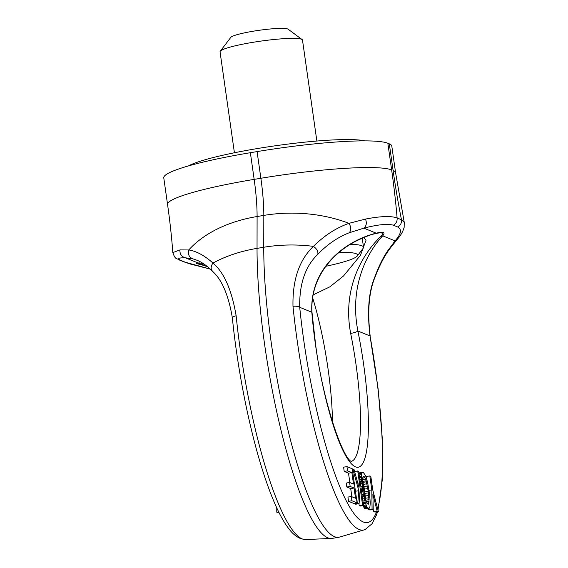 <?xml version="1.0" encoding="UTF-8"?>
<svg xmlns="http://www.w3.org/2000/svg" width="568" height="568" viewBox="0 0 568 568"><rect width="100%" height="100%" fill="white"/><g stroke="black" fill="none" stroke-linecap="round" stroke-linejoin="round"><path stroke-width="0.85" d="M339.174 252.327A65.923 7.689 -8.1 0 1 357.293 255.976A65.923 7.689 -8.1 0 1 354.972 257.716A65.923 7.689 -8.1 0 1 325.954 266.25M350.413 244.268A72.867 8.499 -8.1 0 1 363.513 247.222A72.867 8.499 -8.1 0 1 363.158 248.28L357.293 255.976M188.469 165.913A92.989 10.849 -8.1 0 1 275.707 145.727A92.989 10.849 -8.1 0 1 364.791 140.871M199.425 262.927L203.003 263.403M212.964 271.703C210.543 269.324 210.55 266.442 212.979 263.069A111.03 71.206 -179.9 0 1 257.041 248.379A180.432 35.109 80.6 0 0 280.968 430.04A180.432 35.109 80.6 0 0 327.835 537.804A180.432 35.109 80.6 0 0 332.166 538.386L304.938 539.6A177.365 34.513 -99.4 0 1 302.339 538.954A177.365 34.513 -99.4 0 1 236.139 315.744A6.937 2.109 -5.8 0 0 232.376 318.044C228.592 295.289 221.946 279.683 212.446 271.227C207.022 265.76 201.775 262.068 196.713 260.151L192.68 258.788L185.36 257.808C181.519 256.7 179.722 254.066 179.957 249.906L172.814 252.597M206.844 266.115L204.217 265.497C196.429 263.729 194.263 262.849 197.714 262.842L185.36 257.808C178.281 257.702 176.854 258.603 181.085 260.506L179.616 260.101C176.598 257.858 175.519 260.428 172.814 252.54C171.713 237.452 169.967 221.456 167.567 204.537A111.03 12.957 -8.1 0 1 254.159 179.381L260.875 178.267A69.395 13.504 80.6 0 1 263.815 215.407L263.751 247.257A180.432 35.109 80.6 0 0 287.685 428.918A180.432 35.109 80.6 0 0 334.552 536.689A180.432 35.109 80.6 0 0 338.883 537.264L332.166 538.386M278.675 511.889L276.786 512.208L276.744 507.842M279.002 512.549L276.786 512.208M206.092 265.54L204.217 265.497L207.98 267.031M332.472 422.017A105.137 20.462 80.6 0 0 328.034 368.845A105.137 20.462 80.6 0 0 312.599 297.618M205.552 265.419L198.651 263.722L198.452 262.956L203.046 263.431M236.139 315.744C231.751 289.978 224.033 272.42 212.979 263.069C204.48 255.501 196.414 251.134 188.775 249.963L179.957 249.906M192.68 258.788C189.023 257.112 187.724 254.173 188.775 249.963A111.03 71.206 0.1 0 1 257.098 216.522A69.395 13.504 80.6 0 0 254.159 179.381L250.367 152.707A111.03 12.957 -8.1 0 0 163.769 177.862L167.567 204.537M374.951 233.753L374.34 233.909C370.62 234.619 364.486 237.034 355.937 241.151C332.074 253.484 309.759 278.419 312.045 312.805A6.937 2.733 175.4 0 0 311.839 312.244C309.468 267.862 345.983 240.52 376.215 233.178L374.951 233.753C382.122 232 384.16 232.83 381.078 236.252L382.718 235.834C385.665 232.284 383.499 231.396 376.215 233.178L363.861 228.144C366.424 225.972 366.964 222.954 365.487 219.078C380.567 216.159 391.103 215.79 397.11 217.963A180.432 35.109 80.6 0 0 391.643 169.924A111.03 12.957 171.9 0 0 260.875 178.267L257.084 151.592L250.367 152.707M351.187 461.408A107.615 20.945 80.6 0 0 356.001 364.493A107.615 20.945 80.6 0 0 350.669 333.444C341.574 285.548 365.323 250.864 381.078 236.252M313.067 294.92L329.866 286.833L343.519 275.977L360.446 255.316L366.026 240.257L363.783 237.495M179.616 260.101L183.982 261.876A6.937 6.759 -67.8 0 0 185.452 262.288L210.309 269.097M350.669 333.444C354.538 332.678 356.952 331.875 357.904 331.023C348.66 283.851 369.314 250.034 382.718 235.834L395.072 240.867L389.052 248.99C383.876 255.919 379.076 265.398 374.646 277.433C368.604 292.044 367.07 311.555 370.038 335.965L378.089 388.661L382.271 438.219L382.292 479.868L378.004 510.149M376.548 511.839A170.613 33.207 -99.4 0 1 363.392 522.02A170.613 33.207 -99.4 0 1 299.712 307.295A6.937 2.109 174.2 0 0 292.989 306.294C292.421 279.896 299.237 259.924 313.422 246.377C324.25 235.599 336.093 227.917 348.958 223.338L365.487 219.078M348.511 473.18L351.869 472.619L353.495 484.057L349.604 482.473L346.246 483.027L346.814 487.003L350.704 488.594L354.063 488.033L355.518 498.242L351.294 496.524L347.943 497.078L348.539 501.303L353.736 503.425L357.094 502.865L352.238 468.763L346.963 466.605L343.604 467.166L344.208 471.426L348.511 473.18L349.852 482.573M350.704 488.594L351.869 496.759M358.94 503.695L359.217 505.655L360.197 506.06L363.555 505.499L358.699 471.397L357.726 470.993L359.423 482.928L359.033 487.642L354.049 469.495L352.82 468.998L358.791 490.695L357.755 503.134L359.075 503.674L360.233 488.629L362.576 505.101L363.555 505.499M354.432 503.305L355.717 504.228L359.075 503.674M362.696 505.584L365.018 508.85L369.172 508.289L369.882 507.082L370.272 503.063L369.633 494.451L367.503 481.976L365.579 475.622L363.257 472.356L362.462 472.363L361.752 473.563L361.362 477.553L362.76 491.519L365.48 503.461L367.212 507.252L368.682 508.388M362.952 472.264L358.706 473.357M373.765 511.59L375.008 512.095L378.366 511.534L372.757 489.985L370.812 476.332L369.818 475.927L371.806 489.9L372.083 508.978L373.24 509.446L373.765 511.59L377.124 511.03L378.366 511.534M368.71 508.381L368.724 509.531L369.889 510.007L373.24 509.446L372.878 494.082L377.124 511.03M369.818 475.927L366.459 476.481L366.914 479.69M377.613 508.644A170.613 33.207 -99.4 0 0 370.038 335.965L357.904 331.023A114.53 22.287 -99.4 0 1 363.584 364.067A114.53 22.287 -99.4 0 1 355.547 466.868A114.53 22.287 -99.4 0 1 315.453 344.449A114.53 22.287 -99.4 0 1 311.839 312.244L299.712 307.295C299.265 283.915 305.307 266.236 317.839 254.272C327.402 244.332 337.875 237.168 349.249 232.766L363.861 228.144C377.954 224.523 387.802 223.551 393.397 225.226C396.159 223.593 397.394 221.172 397.11 217.963L401.477 219.745L404.231 222.315L395.591 172.729L391.792 146.054A111.03 12.957 171.9 0 0 389.307 143.846L387.845 143.25A111.03 12.957 171.9 0 0 257.084 151.592M317.839 254.272C318.286 251.418 316.816 248.784 313.422 246.377A111.03 71.206 0.1 0 0 263.751 247.257L257.041 248.379L257.098 216.522L263.815 215.407A111.03 71.206 -179.9 0 1 348.958 223.338C351.209 227.001 351.301 230.146 349.249 232.766M374.646 277.433L375.427 276.197C368.994 290.951 367.24 310.831 370.151 335.844M346.814 487.003L350.165 486.449L354.063 488.033M349.604 482.473L350.165 486.449M348.539 501.303L351.897 500.749L357.094 502.865M351.294 496.524L351.897 500.749M344.208 471.426L347.566 470.865L351.869 472.619M346.963 466.605L347.566 470.865M357.812 483.198L359.423 482.928M352.288 469.083L352.82 468.998M355.44 491.249L358.791 490.695M354.396 503.695L357.755 503.134M359.217 505.655L362.576 505.101M354.602 471.511L357.726 470.993M359.104 472.917L362.462 472.363M358.976 473.307L362.064 472.796M359.075 474.01L361.752 473.563M359.224 475.054L361.532 474.67M359.416 476.403L361.404 476.076M359.622 477.844L361.362 477.553M359.871 479.612L361.404 479.356M360.155 481.621L361.518 481.394M360.481 483.872L361.724 483.666M360.836 486.364L362.008 486.172M361.22 489.091L362.37 488.906M361.596 491.71L362.76 491.519M361.958 494.288L363.2 494.082M362.306 496.716L363.662 496.489M362.618 498.924L364.138 498.676M362.916 500.99L364.642 500.706M363.179 502.836L365.16 502.51M363.314 503.823L365.48 503.461M363.548 505.442L366.055 505.023M363.279 506.848L366.637 506.294M363.854 507.813L367.212 507.252M364.436 508.481L367.787 507.92M365.018 508.85L368.376 508.289M369.065 490.354L371.806 489.9M368.724 509.531L372.083 508.978M395.591 172.729A111.03 12.957 -8.1 0 0 393.099 170.521A180.432 35.109 80.6 0 0 401.477 219.745A6.937 6.759 112.2 0 1 397.756 227.001C402.052 229.358 401.157 233.981 395.072 240.867L397.394 239.178M389.052 248.99L390.805 247.456C385.225 254.514 380.099 264.092 375.427 276.197M367.233 503.816L368.312 504.256L369.058 501.31L368.241 491.299L366.147 480.826L364.983 477.731L363.321 476.396L362.704 477.901L362.583 481.032L363.392 489.318L365.224 498.881L367.233 503.816M363.279 476.46L363.832 476.367M362.902 477.084L364.407 476.836M362.682 478.114L364.983 477.731M362.583 479.562L365.558 479.065M365.707 500.5L364.464 489.098L362.583 480.762M362.789 481.387L366.147 480.826M363.066 482.36L366.424 481.806M363.555 484.348L366.914 483.794M364.024 486.599L367.382 486.038M364.464 489.098L367.823 488.537M364.883 491.852L368.241 491.299M365.096 493.4L368.454 492.839M365.401 495.978L368.76 495.417M365.607 498.25L368.966 497.689M365.707 500.216L369.065 499.655M366.154 501.792L369.058 501.31M366.786 503.141L368.937 502.786M367.404 503.958L368.682 503.745M234.414 152.764L220.05 51.823A41.634 4.856 -8.1 0 1 220.256 51.219A41.634 4.856 -8.1 0 1 221.719 50.126A41.634 4.856 -8.1 0 1 264.397 40.626A41.634 4.856 -8.1 0 1 302.126 39.568A41.634 4.856 -8.1 0 1 302.495 40.094L316.859 141.027M220.256 51.219L230.814 37.36A29.145 3.401 -8.1 0 1 231.836 36.593A29.145 3.401 -8.1 0 1 261.713 29.948A29.145 3.401 -8.1 0 1 288.125 29.202L302.126 39.568M181.085 260.506L185.452 262.288M292.989 306.294A177.365 34.513 80.6 0 0 359.189 529.511A177.365 34.513 80.6 0 0 365.032 529.61L338.883 537.264M393.397 225.226L397.756 227.001M387.845 143.25L391.643 169.924M393.099 170.521L389.307 143.846M363.513 247.222L362.228 238.148M232.376 318.044C237.829 372.509 250.438 434.428 264.823 477.177C269.679 491.71 274.6 503.894 279.591 513.713C282.907 520.245 286.258 525.606 289.652 529.795C292.797 533.821 296.361 536.717 300.344 538.485L304.938 539.6M183.982 261.876L190.386 264.035L210.345 269.125M351.45 461.557C342.341 457.879 322.752 400.355 315.609 344.584L312.045 312.805M377.571 511.669L376.456 515.062L372.012 523.788L365.032 529.61M390.805 247.456L397.394 239.185C400.66 235.606 402.918 231.652 404.153 227.321L404.231 222.315"/></g></svg>
